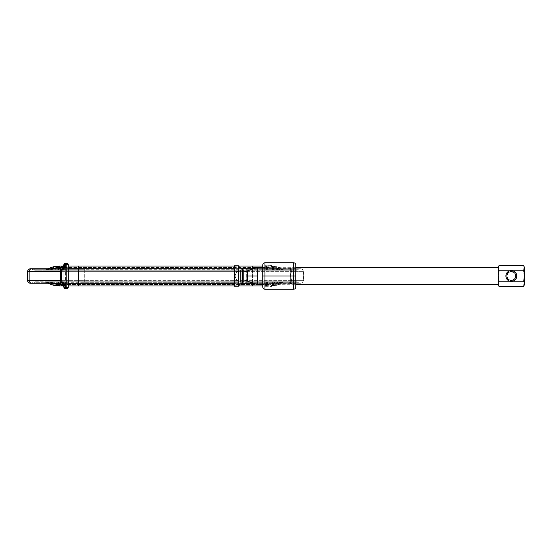 <?xml version="1.0" encoding="UTF-8"?>
<svg xmlns="http://www.w3.org/2000/svg" width="552" height="552" viewBox="0 0 552 552"><rect width="100%" height="100%" fill="white"/><g stroke="black" fill="none" stroke-linecap="round" stroke-linejoin="round"><path stroke-width="0.41" stroke-dasharray="2.76 2.07" d="M242.176 283.259L242.176 268.741L242.176 283.259M242.356 268.976L242.356 283.024L242.356 276L242.356 281.803L241.935 281.803L241.935 270.197L242.356 270.197L242.356 281.803L242.356 270.197L241.935 270.197L241.935 282.169L240.506 282.169L240.506 269.831L241.935 269.831L241.935 282.169L241.935 269.831L240.506 269.831L240.506 282.169L240.506 269.949L240.506 282.169L241.935 282.169L241.935 269.949L241.935 281.803L241.935 270.308L241.935 281.803L242.356 281.803L242.356 268.976M234.089 285.274L234.089 266.726L234.089 285.274M234.089 279.926L234.089 272.074L234.089 279.926M240.506 270.197L240.506 281.803L237.07 281.803L237.07 270.197L240.506 270.197L237.07 270.197L237.07 281.803L235.028 276L237.07 270.197L235.028 276L237.07 281.803L237.07 270.197L237.07 281.803L240.506 281.803L240.506 270.197M234.089 271.584L234.089 275.137L234.089 271.584M234.089 282.969L234.089 268.541L234.089 282.969M234.089 270.356L234.089 274.896L234.089 270.356M234.089 268.541L234.089 283.459L234.089 268.541M242.356 270.197L242.356 274.868L242.356 270.197M234.089 285.915L234.089 266.085L234.089 285.915M234.089 266.726L234.089 285.094L234.089 266.726M238.498 265.836L238.498 286.164L238.498 265.836M234.331 265.836L234.331 286.164L234.331 265.836M240.838 270.197C238.091 269.866 236.152 271.798 235.028 276C236.152 280.202 238.091 282.134 240.838 281.803L242.356 281.603L240.838 281.803C238.091 282.134 236.152 280.202 235.028 276C236.152 271.798 238.091 269.866 240.838 270.197L242.356 270.397L240.838 270.197M295.775 267.292L262.752 267.292L295.775 267.292M498.428 284.508L498.994 281.237L498.27 276L498.27 284.804L498.27 267.292L498.27 284.708L498.387 276L498.994 281.237L498.387 283.845L498.739 285.826M262.752 284.708L295.775 284.708L262.752 284.708M257.404 276L257.404 284.708L257.404 276L247.586 276L257.404 276L257.404 267.292L257.404 276M247.586 281.134L247.586 270.866L247.586 281.134M524.234 276L524.4 284.659L524.4 276L524.2 277.318L523.675 270.763L524.234 268.134L523.91 266.174M524.083 278.636L523.675 281.237L498.994 281.237L523.675 281.237L524.234 283.852L523.675 286.474L524.2 284.508L523.675 281.237L524.2 277.318M515.872 276A4.533 4.533 0 0 0 511.338 271.467A4.533 4.533 0 0 0 506.798 276A4.533 4.533 0 0 1 511.338 271.467A4.533 4.533 0 0 1 515.872 276A4.533 4.533 0 0 1 511.338 280.533A4.533 4.533 0 0 1 506.798 276A4.533 4.533 0 0 0 511.338 280.533A4.533 4.533 0 0 0 515.872 276L514.547 279.208L511.338 280.533L508.13 279.208L507.143 277.739L506.798 276L507.143 274.261L508.13 272.791L511.338 271.467L514.547 272.791L515.872 276L515.527 274.261L513.857 272.226L512.221 271.549L509.599 271.812L508.13 272.791L506.888 275.117L507.143 277.739L508.13 279.208L510.448 280.45L513.07 280.188L515.106 278.518L515.872 276M524.4 267.34L524.4 276L524.4 267.34M243.218 278.939L243.218 273.061M243.218 274.965L243.218 278.029M524.2 268.789L524.089 269.452M512.815 281.237L509.855 281.237L512.815 281.237M512.815 270.763L509.855 270.763L512.815 270.763M524.089 266.83L524.234 268.134M523.91 270.107L523.675 270.763L498.994 270.763L498.428 268.789L498.994 265.526L498.387 268.134L498.994 270.763L523.675 270.763L524.2 274.682M498.387 276L498.994 270.763L498.387 276M498.428 268.789L498.546 269.452M498.27 276L498.27 267.196L498.27 276M31.94 268.741L84.718 268.741L84.78 270.197L34.134 270.197A1.449 1.449 0 0 1 33.051 269.707L297.859 269.707A2.905 2.898 90 0 1 300.019 268.741L300.115 268.741A2.905 2.905 0 0 0 297.949 269.707A2.905 2.905 0 0 1 300.115 268.741L84.725 268.741L84.67 280.354L27.6 280.354L84.67 280.354L84.718 283.259L84.76 282.293L34.424 282.293A2.905 2.829 -90 0 1 32.313 283.259L30.884 283.259A2.905 2.905 0 0 0 33.051 282.293A1.449 1.449 0 0 1 34.134 281.803L84.78 281.803L84.76 282.293L84.78 281.803L57.36 281.803A1.449 0.869 -90 0 1 58.229 283.259L50.763 283.259A1.449 0.869 90 0 0 49.894 281.803L56.056 281.803A1.449 0.869 90 0 0 55.186 283.259L58.905 283.259M58.484 282.348L58.436 282.293A1.449 1.449 0 0 0 57.36 281.803L46.906 281.803A1.449 1.332 90 0 0 45.919 282.293L58.436 282.293L58.809 283.259A1.449 1.449 0 0 0 57.36 281.803A1.449 1.449 0 0 1 58.809 283.259L58.229 283.259L57.36 281.803A1.449 1.449 0 0 1 58.436 282.293L58.567 282.452A1.449 1.394 140.1 0 1 58.471 282.327L58.802 283.107A1.449 1.29 -5.9 0 1 58.795 282.955L58.574 282.438L58.395 283.259L63.501 283.259L63.501 284.528L64.37 284.528L64.37 281.803L63.501 283.259L266.478 283.259L266.478 284.528L267.541 284.528L267.541 283.259L266.478 283.259L266.478 281.803L280.795 281.803A1.449 1.021 90 0 0 280.326 281.968C276.766 284.625 272.992 285.964 268.996 285.977A1.449 1.063 90 0 1 267.941 284.528L274.296 283.259L267.541 283.259L267.541 284.528L271.149 284.211L280.326 281.968A1.449 1.021 -90 0 1 280.795 281.803L273.233 281.803A1.449 1.063 90 0 1 274.296 283.259A1.449 1.063 -90 0 0 273.233 281.803L266.478 281.803A1.449 1.063 90 0 1 267.541 283.259L267.23 282.231L266.478 281.803L266.478 283.259L274.296 283.259L280.326 281.968L283.286 281.968L272.874 284.528A1.449 1.063 90 0 1 271.812 285.977A1.449 1.063 -90 0 0 272.874 284.528L272.578 283.259L279.305 283.259L272.578 284.528A1.449 1.063 90 0 1 271.515 285.977L271.812 285.977C275.897 285.957 279.733 284.653 283.314 282.079L283.79 281.803A1.449 1.104 90 0 0 283.286 281.968L279.305 283.259A1.449 1.063 90 0 1 280.368 281.803A1.449 1.063 -90 0 0 279.305 283.259L272.578 283.259L272.578 284.528L272.191 284.57L272.191 283.259L272.578 283.259A1.449 1.063 90 0 1 273.64 281.803L272.212 283.493A1.449 1.449 0 0 1 272.191 283.259A1.449 1.449 0 0 0 272.212 283.493A2.905 2.905 0 0 1 272.246 283.969L272.191 283.259A1.449 1.449 0 0 1 273.64 281.803L246.22 281.803L246.24 282.293L34.424 282.293A1.449 1.414 -90 0 1 35.473 281.803A1.449 1.414 90 0 0 34.424 282.293L45.919 282.293A1.449 1.332 -90 0 1 46.906 281.803L34.134 281.803A1.449 1.449 0 0 0 33.051 282.293A2.905 2.905 0 0 1 30.884 283.259L84.725 283.259L84.67 271.646L27.6 271.646L84.67 271.646L84.718 268.741L30.891 268.741L59.899 268.741L58.395 268.741L58.436 269.707L45.919 269.707A2.905 2.656 90 0 0 43.932 268.741L58.395 268.741L58.588 269.555L58.995 268.306M30.505 268.741L246.282 268.741L246.282 283.259L246.33 280.354L84.67 280.354L246.33 280.354L246.33 271.646L84.67 271.646L303.4 271.646A2.905 2.905 0 0 0 300.495 268.741L300.405 268.741A2.905 2.898 90 0 1 303.303 271.646L303.303 280.354A2.905 2.898 90 0 1 300.405 283.259L84.718 283.259L246.275 283.259L246.22 281.803L84.78 281.803L273.64 281.803A1.449 1.449 0 0 0 272.191 283.259A1.449 1.449 0 0 1 273.64 281.803L296.783 281.803A1.449 1.449 90 0 1 297.859 282.293L296.866 281.803L287.937 281.803A1.449 1.366 90 0 1 288.958 282.293L84.76 282.293L84.725 283.259L300.019 283.259A2.905 2.898 90 0 1 297.859 282.293A1.449 1.449 -90 0 0 296.783 281.803M271.598 266.305L272.17 267.237A1.449 0.883 -9.2 0 0 273.606 267.899L271.825 265.892L264.932 265.698L264.932 262.752L264.932 276L262.752 276L262.752 264.932L262.752 276L295.775 276L295.775 264.932L295.775 276L293.602 276L293.602 262.752L293.602 289.248M272.184 284.653L270.742 285.977L271.515 285.977A1.449 1.063 -90 0 0 272.578 284.528L272.184 284.618A1.449 1.449 0 0 1 270.742 285.977A1.449 1.449 0 0 0 272.184 284.618L272.17 284.763A1.449 0.883 9.2 0 1 273.606 284.101L273.633 283.259A1.449 1.449 0 0 0 272.184 284.618A1.449 1.449 0 0 1 273.633 283.259A2.905 2.015 90 0 0 275.137 282.293L288.958 282.293A2.905 2.732 -90 0 0 290.994 283.259A2.905 2.732 90 0 1 288.958 282.293L297.949 282.293L300.115 283.259L273.633 283.259L272.212 284.446A2.905 2.905 0 0 0 272.212 283.493L275.137 282.293L288.958 282.293A1.449 1.366 -90 0 0 287.937 281.803L273.64 281.803A1.449 1.449 0 0 0 272.191 283.259L275.137 282.293A2.905 2.015 -90 0 1 273.633 283.259L271.122 285.929L264.932 286.302L264.932 289.248L264.932 286.302L271.825 286.108L273.606 284.101L291.794 284.101L291.642 280.326L290.338 276L291.794 270.259L291.794 267.899L290.455 269.335A0.724 0.676 90 0 0 289.793 268.741L291.794 267.899L290.338 269.466L291.794 270.259L291.794 267.899L273.606 267.899A1.449 0.883 170.8 0 1 272.17 267.237L272.184 267.382A1.449 1.449 0 0 0 273.633 268.741L290.994 268.741A2.905 2.732 -90 0 0 288.958 269.707L275.137 269.707L272.191 268.741A1.449 1.449 0 0 0 273.64 270.197L287.937 270.197A1.449 1.366 -90 0 0 288.958 269.707L274.22 269.652L272.371 268.741L272.191 267.458L272.578 267.472A1.449 1.063 -90 0 0 271.515 266.023L270.742 266.023L271.487 266.23M273.412 284.708L273.606 284.101L291.794 284.101L289.793 283.259L290.455 282.665A0.724 0.676 -90 0 1 289.793 283.259L289.614 283.259A0.724 0.724 0 0 0 290.338 282.534L291.794 284.101L291.794 281.741L290.338 276L295.775 276L295.775 268.237L295.775 276L262.752 276L262.752 268.237L262.752 276L295.775 276L262.752 276L262.752 287.068M64.37 281.803L56.056 281.803L64.37 281.803L64.37 283.259L63.501 283.259A1.449 0.869 -90 0 1 64.37 281.803L266.478 281.803L64.37 281.803M280.795 281.803L283.79 281.803L280.795 281.803M45.278 281.803A1.449 1.159 90 0 1 45.809 281.968A1.449 1.159 -90 0 0 45.278 281.803L49.894 281.803A1.449 0.869 -90 0 1 50.763 283.259L45.809 281.968L48.962 282.024L55.186 283.259A1.449 0.869 -90 0 1 56.056 281.803L48.017 281.803A1.449 1.083 90 0 1 48.514 281.968L58.912 284.211L63.501 284.528L63.501 283.259L55.186 283.259L63.501 284.528A1.449 0.869 -90 0 1 62.631 285.977L61.831 285.977A1.449 0.869 90 0 0 62.031 285.943A1.449 0.869 90 0 0 62.7 284.528A1.449 0.869 -90 0 1 61.831 285.977C57.318 286.012 52.875 284.673 48.514 281.968A1.449 1.083 -90 0 0 48.017 281.803L44.995 281.803L47.934 283.259M45.919 282.1L50.763 283.259L58.809 283.39L58.795 282.955A1.449 1.29 174.1 0 0 58.802 283.107L58.809 284.528A1.449 1.449 0 0 0 60.258 285.977A1.449 1.449 0 0 1 58.809 284.528L58.574 282.438L58.395 283.259L32.313 283.259A2.905 2.829 90 0 0 34.424 282.293L45.919 282.293A2.905 2.656 -90 0 1 43.932 283.259A2.905 2.656 90 0 0 45.919 282.293L58.436 282.293M272.315 284.101L272.246 283.969A2.905 2.905 0 0 1 272.205 284.459L272.212 284.425M66.792 288.703A1.449 1.449 0 0 0 68.241 287.247L66.792 288.703L66.792 287.247L68.241 287.247L66.792 287.247L66.792 288.703L65.343 288.703L66.792 288.703M254.914 268.196L267.113 268.196L267.113 283.804A2.18 2.18 0 0 0 269.286 285.977L267.734 285.977A2.18 1.615 90 0 1 266.333 284.88L267.734 285.977L264.932 286.302L267.113 283.804A2.18 2.18 0 0 0 269.286 285.977A2.18 2.18 0 0 1 267.113 283.804A2.18 2.18 0 0 0 269.286 285.977L268.603 285.977A1.449 1.063 90 0 1 267.541 284.528L267.941 284.528A1.449 1.063 -90 0 0 268.996 285.977C272.322 286.191 276.103 284.853 280.326 281.968L283.286 281.968L277.718 284.963L271.812 285.977C275.71 286.012 279.533 284.68 283.286 281.968A1.449 1.104 -90 0 1 283.79 281.803M64.37 284.528L64.37 283.259L266.478 283.259L266.478 284.528L64.37 284.528L267.541 284.528A1.449 1.063 -90 0 0 268.603 285.977L266.478 285.977L266.478 284.528L266.478 285.977L64.37 285.977L64.37 284.528L64.37 285.977L62.631 285.977A1.449 0.869 90 0 0 63.501 284.528L64.37 284.528M45.747 282.017L45.809 281.968C49.99 284.625 54.413 285.964 59.099 285.977C55.2 286.191 50.77 284.853 45.809 281.968L48.514 281.968L54.986 284.963L61.831 285.977L271.812 285.977M300.019 283.259A2.905 2.898 -90 0 1 297.859 282.293L246.24 282.293L246.275 283.259L300.067 283.259L273.633 283.259L289.793 283.259L290.338 281.651L290.338 282.534A0.724 0.724 0 0 1 289.614 283.259L300.495 283.259C302.261 283.086 303.227 282.12 303.4 280.354L290.338 280.354L290.338 282.534L291.794 284.101L289.793 283.259L273.633 283.259L273.606 284.101A1.449 0.883 -170.8 0 0 272.17 284.763L271.908 285.391M63.894 287.35L63.832 286.426M68.241 264.753L68.241 287.247L68.241 264.753A1.449 1.449 0 0 0 66.792 263.297L68.241 264.753L66.792 264.753L68.241 264.753M295.775 287.068L295.775 264.932M59.899 283.259L31.94 283.259M31.781 283.259L300.405 283.259A2.905 2.898 -90 0 0 303.303 280.354L246.33 280.354L303.303 280.354L303.303 271.646L290.338 271.646L290.338 282.534L289.614 283.259L300.405 283.259M65.495 287.247L66.792 287.247L66.792 263.297L65.343 263.297L66.792 263.297L66.792 264.753L65.495 264.753L65.343 267.216L65.474 287.357L66.792 287.247L66.792 264.753L65.495 264.753L64.142 263.932L65.343 263.297L64.142 263.932L65.426 264.546L65.488 265.988L65.019 267.851L63.887 268.196L68.241 268.196L63.887 268.196L63.887 283.804A2.18 2.18 0 0 1 61.714 285.977L68.241 285.977L61.714 285.977A2.18 2.18 0 0 0 63.887 283.804A2.18 2.18 0 0 1 61.714 285.977A2.18 2.18 0 0 0 63.887 283.804L64.467 283.804A2.18 1.304 -90 0 1 63.163 285.977L61.714 285.977L63.163 285.977A2.18 1.304 90 0 0 64.467 283.804L65.343 284.784L65.495 287.247M291.794 281.741L290.338 282.369L291.794 281.741M295.775 276L295.775 287.068L295.775 276M262.752 264.932L262.752 276L264.932 276L264.932 286.302L270.742 286.302M262.752 276L262.752 287.068L262.752 276M234.151 285.977L238.602 285.977L234.151 285.977M290.276 281.506L290.338 282.369M254.914 283.804L267.113 283.804L267.113 268.196L267.113 283.804L267.113 268.196L264.932 265.698L264.932 286.302L266.899 284.335L267.113 283.804L252.595 283.804M240.865 283.804L234.089 283.804L240.865 283.804M63.218 266.016L68.241 266.023L63.163 266.023A2.18 1.304 -90 0 1 64.467 268.196L65.343 267.216L65.343 284.784L64.77 283.9L63.887 283.804L68.241 283.804L63.887 283.804L63.887 268.196A2.18 2.18 0 0 0 61.714 266.023A2.18 2.18 0 0 1 63.887 268.196A2.18 2.18 0 0 0 61.714 266.023A2.18 2.18 0 0 1 63.887 268.196L64.467 268.196A2.18 1.304 90 0 0 64.066 266.623M64.073 264.049L63.887 264.753M293.602 262.752L293.602 289.248L293.602 276L290.338 276L290.338 280.354L303.303 280.354M290.338 269.631L290.338 276L291.794 270.259L290.338 269.466L290.338 270.349L290.338 269.631M290.297 270.418L290.338 271.646L303.303 271.646A2.905 2.898 -90 0 0 300.405 268.741L289.614 268.741L290.29 269.203L290.276 270.528M252.595 282.955L252.595 269.045L252.595 282.955M234.089 268.196L240.865 268.196L234.089 268.196M63.535 265.919L63.887 265.167M270.742 265.698L264.932 265.698L267.734 266.023A2.18 1.615 -90 0 0 266.333 267.12L264.932 265.698L271.115 266.071L272.184 267.382A1.449 1.449 0 0 0 270.742 266.023L270.742 266.023A1.449 1.449 0 0 1 272.184 267.382L272.874 267.472A1.449 1.063 -90 0 0 271.812 266.023L271.515 266.023A1.449 1.063 90 0 1 272.578 267.472L272.578 268.741L272.191 268.741L272.205 267.541L273.633 268.741L273.412 267.292M300.495 268.741A2.905 2.905 0 0 1 303.4 271.646L246.33 271.646L246.282 268.741L289.614 268.741A0.724 0.724 0 0 1 290.338 269.466L289.793 268.741A0.724 0.676 -90 0 1 290.455 269.335L290.338 269.466A0.724 0.724 0 0 0 289.614 268.741L291.794 267.899L273.606 267.899L273.633 268.741L289.793 268.741L273.633 268.741A1.449 1.449 0 0 1 272.184 267.382L272.205 267.541A2.905 2.905 0 0 1 272.212 268.507L272.212 268.507A2.905 2.905 0 0 0 272.205 267.541L273.633 268.741L300.115 268.741L246.275 268.741L246.24 269.707L246.275 268.741L84.725 268.741L300.495 268.741M58.795 268.927L58.436 269.707A2.905 2.905 0 0 1 58.588 269.555L58.795 269.045A1.449 1.29 -174.1 0 1 58.802 268.893L58.809 268.741A1.449 1.449 0 0 1 57.36 270.197A1.449 1.449 0 0 0 58.809 268.741L58.229 268.741L58.802 268.893A1.449 1.29 5.9 0 0 58.795 269.045L58.809 267.472A1.449 1.449 0 0 1 60.258 266.023A1.449 1.449 0 0 0 58.809 267.472L58.795 269.045L59.119 268.017M252.595 268.196L267.113 268.196A2.18 2.18 0 0 1 269.286 266.023L262.752 266.023L269.286 266.023A2.18 2.18 0 0 0 267.113 268.196L266.333 267.12A2.18 1.615 90 0 1 267.734 266.023L269.286 266.023A2.18 2.18 0 0 0 267.113 268.196A2.18 2.18 0 0 1 269.286 266.023L269.01 266.023A1.449 1.063 -90 0 0 267.941 267.472L266.478 267.472L266.478 266.023L268.603 266.023A1.449 1.063 -90 0 0 267.541 267.472L63.501 267.472A1.449 0.869 90 0 0 62.631 266.023L64.37 266.023L64.37 267.472L64.37 266.023L271.812 266.023L277.697 267.023L283.286 270.031L280.326 270.031C276.766 267.375 272.992 266.036 268.996 266.023C272.992 266.036 276.766 267.375 280.326 270.031L274.296 268.741L267.541 268.741L267.541 267.472A1.449 1.063 90 0 1 268.603 266.023L268.996 266.023A1.449 1.063 90 0 0 267.941 267.472L274.296 268.741L267.941 267.472L267.541 267.472L267.541 268.741L266.478 268.741L267.541 268.741A1.449 1.063 90 0 1 266.478 270.197L267.23 269.769L267.541 268.741L274.296 268.741A1.449 1.063 90 0 1 273.233 270.197A1.449 1.063 -90 0 0 274.296 268.741L280.326 270.031A1.449 1.021 90 0 0 280.795 270.197L283.79 270.197A1.449 1.104 -90 0 1 283.286 270.031C279.678 267.368 275.855 266.029 271.812 266.023A1.449 1.063 90 0 1 272.874 267.472L282.865 269.7L283.286 270.031L280.326 270.031A1.449 1.021 -90 0 0 280.795 270.197L280.368 270.197A1.449 1.063 90 0 1 279.305 268.741L272.874 267.472L272.578 268.741L279.305 268.741L283.286 270.031A1.449 1.104 90 0 0 283.79 270.197L273.64 270.197L272.191 268.741L273.64 270.197A1.449 1.063 90 0 1 272.578 268.741L279.305 268.741A1.449 1.063 -90 0 0 280.368 270.197L273.64 270.197A1.449 1.449 0 0 1 272.212 268.507L272.191 268.741A1.449 1.449 0 0 0 273.64 270.197L296.783 270.197A1.449 1.449 -90 0 0 297.859 269.707L288.958 269.707A2.905 2.732 90 0 1 290.994 268.741L300.019 268.741A2.905 2.898 -90 0 0 297.859 269.707L288.958 269.707A1.449 1.366 90 0 1 287.937 270.197L296.866 270.197L297.859 269.707A1.449 1.449 90 0 1 296.783 270.197L246.22 270.197L246.24 269.707L297.949 269.707M238.602 266.023L234.151 266.023L238.602 266.023M272.191 267.416L272.212 268.507A1.449 1.449 0 0 0 272.191 268.741M59.099 266.023L266.478 266.023L266.478 268.741L266.478 267.472L62.7 267.472A1.449 0.869 90 0 0 62.031 266.057A1.449 0.869 90 0 0 61.831 266.023L62.631 266.023A1.449 0.869 -90 0 1 63.501 267.472L63.501 268.741L64.37 268.741L64.37 267.472L64.37 268.741L266.478 268.741L266.478 270.197L266.478 268.741L55.186 268.741L48.514 270.031L45.747 269.983L50.763 268.741L58.229 268.741A1.449 0.869 -90 0 1 57.36 270.197L58.229 268.741L50.763 268.741A1.449 0.869 -90 0 1 49.894 270.197A1.449 0.869 90 0 0 50.763 268.741L45.809 270.031C50.77 267.147 55.2 265.809 59.099 266.023C54.413 266.036 49.99 267.375 45.809 270.031A1.449 1.159 90 0 1 45.278 270.197A1.449 1.159 -90 0 0 45.809 270.031L48.514 270.031C52.709 267.375 57.146 266.036 61.831 266.023L55.014 267.03L48.514 270.031A1.449 1.083 90 0 1 48.017 270.197A1.449 1.083 -90 0 0 48.514 270.031L55.186 268.741A1.449 0.869 90 0 0 56.056 270.197A1.449 0.869 -90 0 1 55.186 268.741L63.501 268.741L64.37 270.197L64.37 268.741L64.37 270.197A1.449 0.869 -90 0 1 63.501 268.741L63.501 267.472L62.7 267.472A1.449 0.869 -90 0 0 61.831 266.023L59.099 266.023M275.137 269.707A2.905 2.015 90 0 0 273.633 268.741A2.905 2.015 -90 0 1 275.137 269.707M32.313 268.741L43.932 268.741A2.905 2.656 -90 0 1 45.919 269.707L34.424 269.707A2.905 2.829 90 0 0 32.313 268.741L30.884 268.741L32.313 268.741A2.905 2.829 -90 0 1 34.424 269.707L84.76 269.707L84.725 268.741L47.934 268.741L44.995 270.197L280.795 270.197L45.278 270.197M58.795 268.969L58.471 269.673A1.449 1.394 39.9 0 1 58.574 269.562L58.574 269.562A1.449 1.394 -140.1 0 0 58.471 269.673L58.512 269.624M246.24 269.707L246.22 270.197L84.78 270.197L84.76 269.707L246.24 269.707M296.783 270.197L35.473 270.197A1.449 1.414 -90 0 1 34.424 269.707L33.051 269.707A1.449 1.449 0 0 0 34.134 270.197L46.906 270.197A1.449 1.332 -90 0 1 45.919 269.707L34.424 269.707A1.449 1.414 90 0 0 35.473 270.197L57.36 270.197A1.449 1.449 0 0 0 58.436 269.707L45.919 269.707A1.449 1.332 90 0 0 46.906 270.197L57.36 270.197A1.449 1.449 0 0 0 58.436 269.707L58.436 269.707M283.79 270.197L283.314 269.921C279.733 267.347 275.897 266.043 271.812 266.023M511.338 280.354A4.354 4.354 0 0 0 515.692 276A4.354 4.354 0 0 0 511.338 271.646A4.354 4.354 0 0 1 515.692 276A4.354 4.354 0 0 1 511.338 280.354L514.416 279.077L515.692 276L514.416 272.923L511.338 271.646L508.254 272.923L506.984 276L508.254 279.077L511.338 280.354L508.916 279.623L507.716 278.422L507.067 276.849L507.316 274.33L508.916 272.377L510.49 271.729L512.187 271.729L514.416 272.923L515.609 275.151L515.361 277.67L513.753 279.623L511.338 280.354A4.354 4.354 0 0 1 506.984 276A4.354 4.354 0 0 1 511.338 271.646A4.354 4.354 0 0 0 506.984 276A4.354 4.354 0 0 0 511.338 280.354M511.338 281.444A5.444 5.444 0 0 0 516.782 276A5.444 5.444 0 0 0 511.338 270.556A5.444 5.444 0 0 1 516.782 276A5.444 5.444 0 0 1 511.338 281.444A5.444 5.444 0 0 0 516.782 276A5.444 5.444 0 0 0 511.338 270.556L513.422 270.97L515.182 272.15L516.361 273.916L516.782 276L516.361 278.084L515.182 279.85L513.422 281.03L511.338 281.444L509.254 281.03L507.488 279.85L506.308 278.084L505.894 276L506.308 273.916L507.488 272.15L509.254 270.97L511.338 270.556A5.444 5.444 0 0 0 505.894 276A5.444 5.444 0 0 0 511.338 281.444A5.444 5.444 0 0 1 505.894 276A5.444 5.444 0 0 1 511.338 270.556A5.444 5.444 0 0 0 505.894 276A5.444 5.444 0 0 0 511.338 281.444L508.309 280.526L510.276 281.341L512.401 281.341L511.338 281.444M511.338 270.556L514.361 271.474L512.401 270.659L510.276 270.659L511.338 270.556M515.858 272.971L516.782 276L515.865 279.022L516.672 277.063L516.672 274.937L515.865 272.978L514.361 271.474M515.182 279.85L512.401 281.341L514.361 280.526L515.865 279.022M507.488 279.85L505.998 277.063L505.998 274.937L506.812 272.978L505.998 274.937L505.998 277.063L506.812 279.022L508.309 280.526M508.309 271.474L510.276 270.659L508.309 271.474L506.812 272.978M234.331 285.025L234.331 266.975L234.331 285.025M234.331 283.21L234.331 268.789L234.331 283.21M234.331 281.396L234.331 270.604L234.331 281.396M234.331 280.174L234.331 271.825L234.331 280.174M234.331 278.946L234.331 273.054L234.331 278.946M234.331 277.718L234.331 274.282L234.331 277.718M295.775 268.237L262.752 268.237M272.191 284.584L272.191 283.259M58.588 282.445L59.009 283.638M295.775 283.762L262.752 283.762M303.4 271.646L303.4 280.354M290.338 269.638L290.276 270.494M59.009 268.362L58.567 269.548M272.212 267.554L272.212 268.507M33.051 269.707L30.884 268.741"/><path stroke-width="0.83" d="M242.176 283.259A6.134 6.134 0 0 0 238.498 286.164L238.498 265.836A6.134 6.134 0 0 0 242.176 268.741L242.176 283.259L242.176 268.741A6.134 6.134 0 0 1 238.498 265.836L234.331 265.836L234.331 286.164L238.498 286.164L238.498 265.836L234.089 266.085L234.089 285.915L234.331 265.836L234.089 285.915L238.498 286.164A6.134 6.134 0 0 1 242.176 283.259M242.356 283.024L242.356 268.976L242.356 283.024M257.404 267.292L257.404 276L257.404 267.292L262.752 267.292L257.404 267.292L247.586 270.866A5.803 5.803 0 0 1 243.218 270.708A5.803 5.803 0 0 0 247.586 270.866L247.586 281.134A5.803 5.803 0 0 0 243.218 281.292L243.218 270.708L242.356 270.397L243.218 270.708L243.218 273.061M247.586 270.866L247.586 276L257.404 276L257.404 284.708L257.404 276L247.586 276L247.586 281.134A5.803 5.803 0 0 0 243.218 281.292L242.356 281.603L243.218 281.292L243.218 274.965M498.27 267.292L295.775 267.292L498.27 267.292M257.404 284.708L262.752 284.708L257.404 284.708L247.586 281.134M295.775 284.708L498.27 284.708L295.775 284.708M498.387 276L498.27 284.804L498.387 276M498.553 278.636L498.746 279.94L498.553 278.636M498.994 281.237L498.746 279.94L498.739 281.893L498.994 281.237L509.855 281.237L498.994 281.237L498.546 282.548L498.739 281.893M498.428 283.21L498.546 282.548L498.428 283.21M498.553 285.177L498.387 283.845L498.994 286.474L498.746 285.826L498.994 286.474L523.675 286.474L524.2 283.21M524.4 284.659L524.4 276L524.4 284.659L523.675 286.474L524.089 285.163L523.675 286.474L498.994 286.474L498.27 284.804M523.91 281.893L523.675 281.237L523.91 281.893M523.91 279.94L523.675 281.237L512.815 281.237L523.675 281.237L524.083 278.636L523.91 279.94M524.2 277.318L524.083 278.636M524.4 276L524.4 267.34L524.4 276M243.218 278.029L243.218 278.939M524.083 273.364L524.2 274.682L524.083 273.364M523.675 270.763L523.91 272.06L523.91 270.107L523.675 270.763L512.815 270.763L523.675 270.763L524.2 267.492M523.91 266.181L524.089 266.837M498.387 283.845L498.553 282.541L498.387 283.845M498.746 285.826L498.994 286.474M509.855 270.763L498.994 270.763L498.428 274.675L498.994 270.763L509.855 270.763M524.234 276L524.2 274.682M523.91 270.107L524.234 268.148M523.675 265.526L498.994 265.526L498.387 268.155L498.994 270.763L498.387 268.155L498.994 265.526L523.675 265.526L524.4 267.34M498.387 268.134L498.546 269.452L498.387 268.134M498.27 267.196L498.27 276L498.27 267.196L498.746 266.174M264.932 289.248L293.602 289.248L293.602 262.752L293.602 276L264.932 276L264.932 289.248C263.608 289.117 262.883 288.392 262.752 287.068L262.752 264.932L262.752 276L264.932 276L264.932 265.698M264.932 286.302L264.932 276L293.602 276L293.602 289.248L293.602 262.752C294.92 262.883 295.651 263.608 295.775 264.932L295.775 276L293.602 276L295.775 276L295.775 264.932L295.775 287.068C295.651 288.392 294.92 289.117 293.602 289.248M58.905 283.259L59.899 283.259L60.789 281.492L61.886 280.927L61.741 280.354L27.6 280.354A2.905 2.905 0 0 0 30.505 283.259L31.94 283.259A2.905 2.829 -90 0 1 29.111 280.354A2.905 2.829 90 0 0 31.94 283.259L59.899 283.259A0.724 0.724 -90 0 1 60.623 283.983L59.119 283.983L58.795 282.955M58.96 268.486L59.119 268.017A0.724 0.724 -90 0 1 58.395 268.741A0.724 0.724 90 0 0 59.119 268.017L60.623 268.017A0.724 0.724 -90 0 1 59.899 268.741L60.789 270.508L59.899 268.741A0.724 0.724 90 0 0 60.623 268.017L60.789 270.508L61.886 271.073L62.362 269.328L60.913 269.328L60.554 271.646L29.111 271.646L60.554 271.646L60.554 280.354L61.741 280.354L61.741 271.646L60.554 271.646L61.741 271.646L61.886 271.073L60.789 270.508L60.789 281.492L60.554 280.354L29.111 280.354L29.111 271.646L29.111 280.354L27.6 280.354L27.6 271.646L27.6 280.354A2.905 2.905 0 0 0 30.505 283.259L59.899 283.259L60.789 281.492L60.975 284.949L62.362 285.977L62.362 284.528L58.809 284.528L58.809 283.397L58.809 284.528L58.229 284.528L50.377 283.19M58.229 283.259L58.229 284.528L58.229 283.259M58.395 283.259A0.724 0.724 -90 0 1 59.119 283.983A0.724 0.724 90 0 0 58.395 283.259L58.988 283.569M68.241 287.247A1.449 1.449 0 0 1 66.792 288.703L68.241 287.247L66.792 287.247L66.792 288.703L65.343 288.703L65.343 287.247L63.887 287.247L65.343 288.703L66.792 288.703L66.792 287.247L68.241 287.247L68.241 264.753L66.792 263.297L66.792 264.753L68.241 264.753L66.792 264.753L66.792 263.297A1.449 1.449 0 0 1 68.241 264.753L68.241 287.247M59.954 285.977L60.258 285.977A1.449 1.449 0 0 1 58.809 284.528L60.258 285.977L59.236 285.556L58.809 284.528L58.229 284.528L59.099 285.977L61.831 285.977L59.099 285.977L58.229 284.528L50.763 283.259M58.809 284.528L58.809 283.39L58.809 284.528A1.449 1.449 90 0 0 60.258 285.977L62.362 285.977A1.449 1.449 -90 0 1 60.913 284.528L58.809 284.528M64.991 263.338L63.887 264.753L65.343 264.753L65.343 263.297L66.792 263.297L65.343 263.297L65.343 264.753L63.887 264.753L65.343 267.472L65.343 264.753L66.792 264.753L66.792 287.247L65.343 287.247L65.343 284.528L63.887 286.709A0.724 0.724 0 0 0 63.163 285.977L65.343 284.528L63.887 286.709L63.887 287.247L65.343 287.247L65.343 288.703A1.449 1.449 0 0 1 63.887 287.247L63.887 286.833M58.96 283.514L59.119 283.983L60.623 283.983L60.913 282.672L60.623 283.983A0.724 0.724 90 0 0 59.899 283.259M31.781 283.259L32.961 283.259M64.543 285.06L65.343 284.528L62.362 284.528L62.362 285.977L64.543 285.06M62.362 284.528L62.362 282.672L60.913 282.672L60.913 284.528L62.362 284.528L62.362 282.672L61.886 280.927L60.789 281.492L60.913 282.672L62.362 282.672L61.741 280.354L61.741 271.646L62.362 267.472L65.343 267.472L63.163 266.023L63.887 265.291L65.343 267.472L65.343 264.753L66.792 264.753L66.792 287.247L65.343 287.247L65.343 284.528L62.362 284.528M63.535 286.081L63.163 285.977A0.724 0.724 0 0 1 63.887 286.709L63.535 286.081M270.742 286.302C272.377 286.136 273.33 285.405 273.606 284.101M262.752 276L262.752 264.932C262.883 263.608 263.608 262.883 264.932 262.752L264.932 276L262.752 276L262.752 287.068L262.752 276M60.182 285.977L63.163 285.977L63.887 286.688M68.241 285.977L234.151 285.977L78.405 285.977L78.405 283.804L78.405 285.977L68.241 285.977M238.602 285.977L262.752 285.977L252.595 285.977L252.595 283.804L252.595 285.977L238.602 285.977M252.595 283.804L240.865 283.804L252.595 283.804L252.595 282.955L252.595 283.804L254.914 283.804M234.089 283.804L68.241 283.804L78.405 283.804L78.405 268.196L234.089 268.196L78.405 268.196L78.405 283.804L234.089 283.804M63.922 264.449L63.887 264.753A1.449 1.449 0 0 1 65.343 263.297L65.164 263.311M63.314 266.119L62.362 266.023L62.362 267.472L65.343 267.472L63.314 266.119M295.775 276L295.775 287.068L295.775 276M29.111 271.646L27.6 271.646L29.111 271.646A2.905 2.829 -90 0 1 31.94 268.741L30.505 268.741L31.94 268.741A2.905 2.829 90 0 0 29.111 271.646M58.795 269.045L59.119 268.017L60.623 268.017L60.913 269.328L60.913 267.472L60.913 269.328L62.362 269.328L62.362 267.472L60.913 267.472L62.362 267.472L62.362 266.023L61.334 266.443L60.913 267.472L58.809 267.472L59.236 266.443L60.258 266.023A1.449 1.449 0 0 0 58.809 267.472L58.809 268.603L58.809 267.472L60.913 267.472A1.449 1.449 -90 0 1 62.362 266.023L60.258 266.023A1.449 1.449 90 0 0 58.809 267.472A1.449 1.449 0 0 1 60.258 266.023L59.099 266.023L58.229 267.472L58.809 267.472L58.809 268.61L58.809 267.472L58.229 267.472L50.763 268.741L58.229 267.472L59.099 266.023L54.11 266.547L47.934 268.741L31.795 268.741M252.595 268.196L252.595 266.023L262.752 266.023L252.595 266.023L252.595 268.196L240.865 268.196L252.595 268.196L252.595 269.045L252.595 268.196L254.914 268.196M68.241 268.196L78.405 268.196L78.405 266.023L78.405 268.196L68.241 268.196M64.066 266.623A2.18 1.304 90 0 0 63.163 266.023L63.577 265.892M63.79 265.657L63.163 266.023L63.887 265.291A0.724 0.724 0 0 1 63.163 266.023L63.901 264.546M63.887 264.753L63.832 265.574M273.606 267.899C273.33 266.595 272.377 265.857 270.742 265.698M59.899 268.741L31.94 268.741L59.899 268.741M252.595 266.023L238.602 266.023L252.595 266.023M234.151 266.023L68.241 266.023L234.151 266.023M58.229 268.741L58.229 267.472L58.229 268.741M63.163 266.023L59.099 266.023M50.377 268.81L50.763 268.741M511.338 270.556A5.444 5.444 0 0 1 516.782 276A5.444 5.444 0 0 1 511.338 281.444L513.422 281.03L515.182 279.85L516.361 278.084L516.782 276L516.361 273.916L515.182 272.15L513.422 270.97L511.338 270.556L509.254 270.97L507.488 272.15L506.308 273.916L505.894 276L506.308 278.084L507.488 279.85L509.254 281.03L511.338 281.444A5.444 5.444 0 0 1 505.894 276A5.444 5.444 0 0 1 511.338 270.556M514.361 271.474L515.865 272.978M515.865 279.022L515.182 279.85M508.309 280.526L507.488 279.85M506.812 272.978L508.309 271.474M59.099 285.977L54.11 285.453L47.934 283.259M293.602 262.752L264.932 262.752M27.6 271.646C27.772 269.88 28.738 268.914 30.505 268.741M58.395 268.741L58.988 268.431"/></g></svg>
